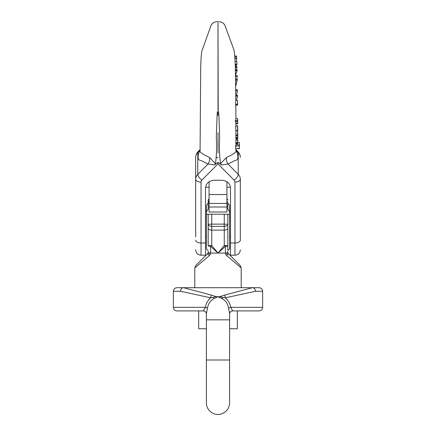 <?xml version="1.0" encoding="UTF-8"?>
<svg xmlns="http://www.w3.org/2000/svg" width="436" height="436" viewBox="0 0 436 436"><rect width="100%" height="100%" fill="white"/><g stroke="black" fill="none" stroke-linecap="round" stroke-linejoin="round"><path stroke-width="0.65" d="M237.326 310.912L237.326 328.766L229.603 328.766M206.397 328.766L198.674 328.766L198.674 310.912M222.692 297.439L219.7 296.687L224.72 295.063A3.57 0.578 82.2 0 1 225.303 297.815L222.692 297.439A3.57 0.376 -65.6 0 0 222.229 298.682C225.766 300.78 227.859 303.897 228.513 308.045L229.581 313.135L229.603 319.839L206.397 319.839L206.397 313.571L205.759 312.078C205.923 311.664 203.045 310.59 203.269 310.912L176.94 310.912C174.771 310.699 173.577 309.511 173.365 307.342L205.269 307.342C206.048 303.483 207.858 300.311 210.697 297.815L180.531 291.275L173.365 291.275C173.577 289.106 174.771 287.913 176.94 287.706L259.06 287.706C261.229 287.913 262.423 289.106 262.635 291.275L255.469 291.275L225.303 297.815C228.175 300.333 229.985 303.511 230.731 307.342L262.635 307.342L262.635 291.275M262.635 307.342C262.423 309.511 261.229 310.699 259.06 310.912L232.731 310.912L230.731 307.342L228.513 308.045M222.229 298.682L218 296.714L213.771 298.682C210.234 300.775 208.141 303.897 207.487 308.045L205.269 307.342L203.269 310.912M206.397 313.571L207.487 308.045M219.7 296.687L216.3 296.687L210.697 297.815A3.57 0.578 97.8 0 1 211.28 295.063L216.3 296.687M224.72 295.063L252.471 287.706A3.57 2.998 -90 0 1 255.469 291.275M180.531 291.275A3.57 2.998 90 0 1 183.529 287.706L211.28 295.063M213.771 298.682A3.57 0.376 65.6 0 0 213.308 297.439M208.179 214.507L208.179 217.183M209.073 198.631L208.179 199.96L208.179 209.324C206.686 210.643 206.092 212.37 206.408 214.507L208.179 214.441M208.179 199.96L208.179 203.792C207.749 203.34 207.149 203.934 206.397 205.579L206.397 248.427C207.149 250.068 207.749 250.667 208.179 250.21M208.179 240.825L208.179 245.751A3.57 0.605 180 0 0 210.615 246.324L211.749 245.495L218 253.071L225.385 246.324L224.251 245.495L218 253.071L210.615 246.324L210.615 253.071L209.378 255.594L194.788 267.938L194.788 287.706L241.212 287.706L241.212 267.938L240.165 265.415L228.867 254.117L240.165 265.415M210.087 254.798L210.348 254.324M225.913 254.798L225.652 254.324M227.821 214.441L229.592 214.507C229.908 212.37 229.314 210.643 227.821 209.324L227.821 203.792C228.251 203.34 228.851 203.934 229.603 205.579L229.603 248.427C228.851 250.068 228.251 250.667 227.821 250.21L227.821 245.751A3.57 0.605 0 0 1 225.385 246.324L225.385 253.071L226.622 255.594L241.212 267.938M208.179 251.588A3.57 3.57 0 0 1 207.133 254.117L195.835 265.415L207.133 254.117L208.413 254.253L209.067 253.071L226.933 253.071L227.587 254.253L228.867 254.117A3.57 3.57 0 0 1 227.821 251.588M211.749 214.087L211.749 224.126L224.251 224.126L224.251 226.36L211.749 226.36L211.749 245.495L208.179 245.751L208.179 214.229L227.821 214.229L227.821 245.751L224.251 245.495L224.251 230.115A3.57 2.049 0 0 0 227.821 228.066M227.821 203.078L226.927 200.718M208.179 203.078L209.073 200.718M207.209 254.074A3.57 3.526 0 0 0 208.179 251.659L209.067 253.071M209.378 255.594A3.57 0.97 -135 0 1 208.413 254.253M227.821 203.792L227.821 209.324M228.791 254.074A3.57 3.526 180 0 1 227.821 251.659L226.933 253.071M226.622 255.594A3.57 0.97 -45 0 0 227.587 254.253M226.927 181.796L226.927 212.005L209.073 212.005L226.927 212.005M209.073 181.796L209.073 212.005M226.927 203.432L209.073 203.432M235.751 144.894L235.62 148.692L239.424 148.458L239.424 144.894L235.751 144.894M237.751 139.057L237.609 143.967L235.811 143.967L235.963 139.057M235.93 118.554L237.44 118.554L237.718 119.393L237.162 121.448L235.309 121.448L235.93 119.393L235.843 104.994M237.162 121.448L237.642 120.696L237.696 123.72L235.909 123.72L235.783 121.393M235.691 100.841L235.756 104.804M235.669 90.704L235.663 89.854L237.451 89.854L237.457 90.704L235.669 90.704L235.751 95.37M235.947 149.995L236.459 150.742C238.781 156.976 238.301 160.241 235.009 160.53L227.974 164.023L238.23 174.389A8.927 7.57 0 0 1 240.318 179.256L240.318 240.16A5.357 2.839 0 0 1 234.96 242.999L230.497 242.999L230.497 255.213L234.96 255.213L234.96 182.095A3.57 3.03 180 0 0 234.127 180.15L218 163.849L218 162.377L221.619 164.971L220.534 163.669C219.433 155.554 219.145 146.665 219.679 137.002L218.894 114.755C218.736 113.96 218.741 111.273 218.202 111.818L218 22.939L218 110.21M220.534 163.669L226.426 157.483L231.603 154.998L235.936 151.979L235.952 148.703M237.26 76.491L235.478 76.491L235.456 75.553L237.239 75.553L236.841 79.292M235.691 90.148L235.527 79.292L237.309 79.292L237.326 80.169L235.538 80.169M235.767 96.759L235.702 95.37L237.489 95.37L237.549 96.688L236.503 99.419L235.794 99.419M235.663 127.176C236.138 123.312 235.723 128.288 235.822 130.637L235.941 130.86M237.522 130.893L237.593 135.803L235.789 135.803L235.969 133.007M237.745 135.274L237.609 138.272L235.805 138.272L235.974 135.803M218 132.658L218 152.976L218 132.658M218 163.849L201.873 180.15A3.57 3.03 0 0 0 201.04 182.095L201.04 255.213L205.503 255.213L205.503 187.932C206.005 183.294 208.98 180.738 214.43 180.253L221.57 180.253C227.02 180.738 229.995 183.294 230.497 187.932L230.497 242.999M216.469 157.619L218 157.554M218 162.377L214.381 164.971L215.466 163.669C216.567 155.554 216.856 146.665 216.321 137.002L217.106 114.755C217.264 113.96 217.259 111.273 217.798 111.818L218 115.605M240.318 240.16L240.318 236.819M226.426 157.483A8.927 8.377 65.5 0 0 227.974 164.023L221.619 164.971M234.127 180.15A5.357 2.175 -44.7 0 0 238.23 174.389L238.23 152.529L236.459 150.742A8.927 4.676 -22.6 0 1 235.941 150.42M200.053 149.679L198.069 151.684C196.516 153.276 195.726 155.183 195.682 157.396L195.682 179.256L195.682 157.396A8.927 7.57 0 0 1 197.77 152.529L199.541 150.742C197.219 156.976 197.699 160.241 200.991 160.53L208.026 164.023L214.381 164.971M215.466 163.669L209.574 157.483A8.927 8.377 114.5 0 1 208.026 164.023L197.77 174.389A8.927 7.57 180 0 0 195.682 179.256L195.682 236.819M209.574 157.483L204.397 154.998L200.064 151.979L200.702 68.746C200.854 60.669 201.203 54.903 201.754 51.443L211.111 25.25C212.708 22.612 215.003 21.462 218 21.8C220.998 21.462 223.292 22.607 224.889 25.25L231.189 42.483C231.87 44.439 233.925 49.355 234.246 51.443C234.944 56.119 235.369 65.416 235.527 79.319M200.053 149.995L199.541 150.742A8.927 4.676 -157.4 0 0 200.059 150.42M234.77 56.026L236.541 56.026L236.53 57.944M236.574 56.506L234.802 56.506M234.917 58.391L236.688 58.391L236.661 57.944L234.89 57.944M236.688 58.391L236.421 61.498M235.059 61.498L236.83 61.498L236.933 64.147L236.901 64.795L235.178 64.795M236.933 64.147L235.157 64.147M236.432 64.795L235.718 66.615M235.238 66.615L237.015 66.615L236.606 69.646L235.32 69.646M237.031 67.308L235.26 67.308M236.606 69.646L236.617 69.967M235.347 70.659L237.13 70.659L237.108 69.967L235.331 69.967M237.13 70.659L235.402 75.591M235.625 85.489L235.969 85.489L237.309 79.292M235.745 94.966L236.644 94.966L237.451 89.854M236.644 94.966L235.751 95.173M237.495 96.116L235.707 96.116M237.544 96.029L237.489 95.37M237.489 102.809C237.604 104.629 237.636 104.569 237.587 102.64L237.516 101.757M235.789 104.297L237.582 104.297L237.549 104.804L237.582 100.416M237.62 105.054L237.62 104.133M237.658 122.162L237.625 120.151M237.587 121.393L237.217 121.393M237.604 123.203L235.805 123.203M237.729 122.827L237.729 123.568M237.157 120.603L235.304 120.603M237.713 119.377L237.718 120.145M237.751 130.544L237.745 127.001L237.62 130.637C237.533 128.298 237.903 123.306 237.478 127.176M237.745 126.178L237.675 125.77L235.871 125.77M237.593 135.803L237.756 134.969M237.604 137.46L235.8 137.46M237.609 138.272L237.756 137.596M237.751 136.811L237.756 136.272M237.756 134.441L237.756 133.639M237.587 134.98L235.783 134.98M237.756 141.722L237.751 139.803L237.756 141.722M237.615 143.221L235.811 143.221M237.609 143.967L237.751 142.436M237.691 138.087L237.702 138.91L235.974 138.91M235.969 138.948L237.756 138.948L235.974 138.948L235.974 138.272M237.653 140.114L235.86 140.114M237.685 142.621L235.892 142.621M239.424 144.894L239.424 142.681L237.751 142.681M235.582 148.703L239.424 148.703L235.62 148.692M229.603 360.011L206.397 360.011L206.397 402.859C206.124 410.058 213.738 416.113 220.785 414.124C226.3 412.385 229.243 408.63 229.603 402.859L229.603 319.839M208.179 228.066A3.57 2.049 180 0 0 211.749 230.115L224.251 230.115L224.251 226.36A3.57 2.049 0 0 0 227.821 224.311L224.251 224.126L224.251 214.087M211.749 224.126L208.179 224.311A3.57 2.049 180 0 0 211.749 226.36L211.749 224.126M226.927 198.631L227.821 199.96M226.927 207.007L209.073 207.007M226.927 194.543L209.073 194.543M195.682 240.16A5.357 2.839 180 0 0 201.04 242.999L205.503 242.999M240.318 157.396A8.927 7.57 180 0 0 238.23 152.529A5.357 2.175 135.3 0 0 237.931 151.684C239.484 153.276 240.274 155.183 240.318 157.396M234.96 182.095A5.357 2.839 0 0 0 240.318 179.256M201.873 180.15A5.357 2.175 -135.3 0 1 197.77 174.389L197.77 152.529A5.357 2.175 44.7 0 1 198.069 151.684M201.04 182.095A5.357 2.839 180 0 1 195.682 179.256M237.62 130.637L235.822 130.637M239.424 146.033L235.473 146.033M206.397 319.839L206.397 360.011M173.365 307.342L173.365 291.275M232.731 310.912C233.026 310.59 230.132 311.609 230.241 312.083L229.598 313.566M194.788 267.938L195.835 265.415M235.952 123.666L235.958 126.178M235.8 100.46L235.767 96.688M235.969 130.506L235.969 133.089M235.947 149.679L237.931 151.684M234.96 255.213C238.214 254.891 240.002 253.109 240.318 249.855M201.04 255.213C197.786 254.891 195.998 253.109 195.682 249.855M237.549 96.721L237.544 95.953M235.32 105.065L237.168 105.065M235.767 105.054L237.56 105.054M235.713 100.416L237.506 100.416M237.593 101.386L237.587 100.46M237.675 123.753L235.887 123.753M235.909 130.893L237.702 130.893M237.745 127.001L237.74 126.298M237.756 135.062L237.756 134.386M237.756 135.781L237.756 136.484M237.756 137.683L237.756 136.942M237.756 133.852L237.756 133.073M237.751 141.755L237.751 142.588M237.751 142.648L239.424 142.648M230.497 217.183L229.603 217.183M206.397 217.183L205.503 217.183M230.497 236.819L229.603 236.819M206.397 236.819L205.503 236.819M230.464 187.257L226.927 187.257M209.073 187.257L205.536 187.257"/></g></svg>
